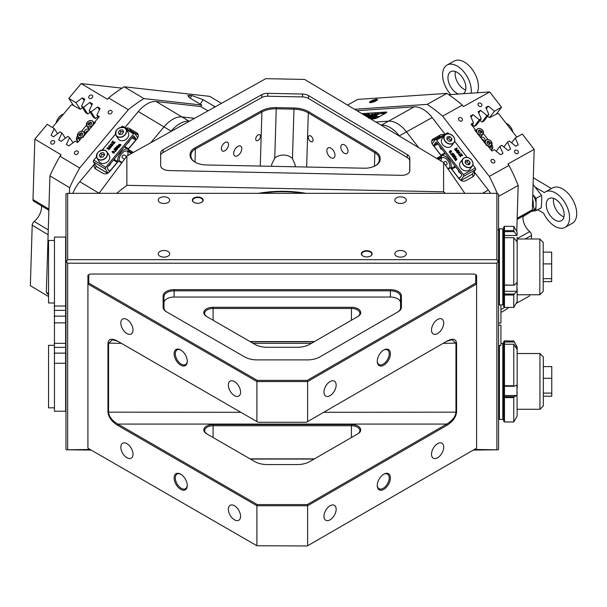<?xml version="1.0" encoding="UTF-8"?>
<svg xmlns="http://www.w3.org/2000/svg" width="607" height="607" viewBox="0 0 607 607"><rect width="100%" height="100%" fill="white"/><g stroke="black" fill="none" stroke-linecap="round" stroke-linejoin="round"><path stroke-width="0.91" d="M206.524 316.444L206.524 316.444A9.295 5.364 180 0 1 203.8 312.651A9.295 5.364 180 0 1 213.095 307.286L351.423 307.286A9.295 5.364 180 0 1 360.012 310.594A9.295 5.364 180 0 1 358.001 316.444L309.775 344.283A17.747 10.243 180 0 1 297.233 347.287L267.292 347.287A17.747 10.243 180 0 1 254.743 344.283L206.524 316.444M357.409 316.786A8.452 4.879 0 0 0 359.875 313.341A8.452 4.879 0 0 0 351.423 308.462L213.095 308.462A8.452 4.879 0 0 0 204.65 313.341A8.452 4.879 0 0 0 207.108 316.786M206.524 433.724L206.524 433.724A9.295 5.364 180 0 1 203.8 429.931A9.295 5.364 180 0 1 213.095 424.566L351.423 424.566A9.295 5.364 180 0 1 360.012 427.874A9.295 5.364 180 0 1 358.001 433.724L309.775 461.563A17.747 10.243 180 0 1 297.233 464.567L267.292 464.567A17.747 10.243 180 0 1 254.743 461.563L206.524 433.724M357.409 434.066A8.452 4.879 0 0 0 359.875 430.621A8.452 4.879 0 0 0 351.423 425.742L213.095 425.742A8.452 4.879 0 0 0 204.65 430.621A8.452 4.879 0 0 0 207.108 434.066M187.267 361.362A9.295 5.364 60 0 1 180.696 365.156A9.295 5.364 60 0 1 174.118 353.775A9.295 5.364 60 0 1 180.696 349.973A9.295 5.364 60 0 1 187.267 361.362M181 350.163A8.452 4.879 -120 0 0 177.062 349.905A8.452 4.879 -120 0 0 175.317 353.775A8.452 4.879 -120 0 0 179.004 362.273A8.452 4.879 -120 0 0 185.514 364.541A8.452 4.879 -120 0 0 187.26 361.006M390.4 353.775A9.295 5.364 -60 0 1 383.829 365.156A9.295 5.364 -60 0 1 377.258 361.362A9.295 5.364 -60 0 1 383.829 349.973A9.295 5.364 -60 0 1 390.4 353.775M377.266 361.006A8.452 4.879 120 0 0 379.011 364.541A8.452 4.879 120 0 0 385.521 362.273A8.452 4.879 120 0 0 389.208 353.775A8.452 4.879 120 0 0 387.456 349.905A8.452 4.879 120 0 0 383.525 350.163M390.4 477.952A9.295 5.364 -60 0 1 383.829 489.333A9.295 5.364 -60 0 1 377.258 485.539A9.295 5.364 -60 0 1 383.829 474.158A9.295 5.364 -60 0 1 390.4 477.952M377.266 485.183A8.452 4.879 120 0 0 379.011 488.718A8.452 4.879 120 0 0 385.521 486.457A8.452 4.879 120 0 0 389.208 477.952A8.452 4.879 120 0 0 387.456 474.082A8.452 4.879 120 0 0 383.525 474.34M187.267 485.539A9.295 5.364 60 0 1 180.696 489.333A9.295 5.364 60 0 1 174.118 477.952A9.295 5.364 60 0 1 180.696 474.158A9.295 5.364 60 0 1 187.267 485.539M181 474.34A8.452 4.879 -120 0 0 177.062 474.082A8.452 4.879 -120 0 0 175.317 477.952A8.452 4.879 -120 0 0 179.004 486.457A8.452 4.879 -120 0 0 185.514 488.718A8.452 4.879 -120 0 0 187.26 485.183M323.963 392.13A8.619 4.977 120 0 0 325.747 396.075A8.619 4.977 120 0 0 332.393 393.768A8.619 4.977 120 0 0 336.149 385.088A8.619 4.977 120 0 0 334.366 381.143A8.619 4.977 120 0 0 327.727 383.457A8.619 4.977 120 0 0 323.963 392.13M431.509 330.041A8.619 4.977 120 0 0 433.292 333.987A8.619 4.977 120 0 0 439.931 331.672A8.619 4.977 120 0 0 443.694 323A8.619 4.977 120 0 0 441.911 319.054A8.619 4.977 120 0 0 435.272 321.369A8.619 4.977 120 0 0 431.509 330.041M431.509 454.218A8.619 4.977 120 0 0 433.292 458.164A8.619 4.977 120 0 0 439.931 455.857A8.619 4.977 120 0 0 443.694 447.184A8.619 4.977 120 0 0 441.911 443.239A8.619 4.977 120 0 0 435.272 445.546A8.619 4.977 120 0 0 431.509 454.218M323.963 516.307A8.619 4.977 120 0 0 325.747 520.252A8.619 4.977 120 0 0 332.393 517.946A8.619 4.977 120 0 0 336.149 509.273A8.619 4.977 120 0 0 334.366 505.328A8.619 4.977 120 0 0 327.727 507.634A8.619 4.977 120 0 0 323.963 516.307M228.369 385.088A8.619 4.977 -120 0 0 232.132 393.768A8.619 4.977 -120 0 0 238.771 396.075A8.619 4.977 -120 0 0 240.562 392.13A8.619 4.977 -120 0 0 236.798 383.457A8.619 4.977 -120 0 0 230.152 381.143A8.619 4.977 -120 0 0 228.369 385.088M120.831 323A8.619 4.977 -120 0 0 124.587 331.672A8.619 4.977 -120 0 0 131.233 333.987A8.619 4.977 -120 0 0 133.016 330.041A8.619 4.977 -120 0 0 129.253 321.369A8.619 4.977 -120 0 0 122.614 319.054A8.619 4.977 -120 0 0 120.831 323M120.831 447.184A8.619 4.977 -120 0 0 124.587 455.857A8.619 4.977 -120 0 0 131.233 458.164A8.619 4.977 -120 0 0 133.016 454.218A8.619 4.977 -120 0 0 129.253 445.546A8.619 4.977 -120 0 0 122.614 443.239A8.619 4.977 -120 0 0 120.831 447.184M228.369 509.273A8.619 4.977 -120 0 0 232.132 517.946A8.619 4.977 -120 0 0 238.771 520.252A8.619 4.977 -120 0 0 240.562 516.307A8.619 4.977 -120 0 0 236.798 507.634A8.619 4.977 -120 0 0 230.152 505.328A8.619 4.977 -120 0 0 228.369 509.273M244.606 356.901L166.341 311.71A10.987 6.343 180 0 1 163.124 307.225L163.124 295.996A10.987 6.343 180 0 1 174.11 289.653L390.415 289.653A10.987 6.343 180 0 1 401.402 295.996L401.402 307.225A10.987 6.343 180 0 1 398.184 311.71L319.919 356.901A17.747 10.243 180 0 1 307.37 359.898L257.156 359.898A17.747 10.243 180 0 1 244.606 356.901M257.262 380.384L307.263 380.384L475.751 283.105L475.751 274.728L474.56 274.038L89.965 274.038L88.774 274.728L88.774 283.105L257.262 380.384L256.913 381.56L87.924 284L87.924 448.194L256.913 545.761L256.913 505.745L117.25 425.112C111.605 421.402 108.509 417.085 107.955 412.153L107.955 343.167C108.509 338.873 111.605 338.137 117.25 340.944L256.913 421.577L256.913 381.56L307.612 381.56L307.612 421.577L447.276 340.944C452.921 338.137 456.016 338.873 456.57 343.167L456.57 412.153C456.016 417.085 452.921 421.402 447.276 425.112L307.612 505.745L307.612 545.761L476.601 448.194L476.601 284L307.612 381.56L307.263 380.384M250.054 341.574L314.472 341.574M250.054 458.854L314.472 458.854M307.263 545.959L256.913 545.761L307.263 545.959M117.849 341.286L112.485 339.738L108.554 343.312L108.554 412.297C109.101 416.774 112.196 420.697 117.849 424.073L257.262 504.569L307.263 504.569L446.676 424.073C452.321 420.697 455.425 416.774 455.971 412.297L455.971 343.312L452.04 339.738L446.676 341.286M314.115 341.779L250.403 341.779M256.913 421.577L258.112 422.267L306.414 422.267L307.612 421.577M307.263 504.569L307.612 505.745L256.913 505.745L257.262 504.569M88.774 283.105L87.924 284L87.924 275.221L88.774 274.728M475.751 274.728L476.601 275.221L476.601 284L475.751 283.105M314.115 459.059L250.403 459.059M400.552 302.893A10.137 5.858 0 0 0 390.415 297.035L390.415 290.829L174.11 290.829A10.137 5.858 0 0 0 163.973 296.686L163.973 307.916A10.137 5.858 0 0 0 166.925 312.051M174.11 289.653L174.11 297.035L390.415 297.035M174.11 297.035A10.137 5.858 0 0 0 163.973 302.893M397.593 312.051A10.137 5.858 0 0 0 400.552 307.916L400.552 296.686A10.137 5.858 0 0 0 390.415 290.829L390.415 289.653M447.276 425.112L446.676 424.073L117.849 424.073L117.25 425.112M361.347 253.817A5.41 3.118 180 0 1 366.757 250.699A5.41 3.118 180 0 1 372.159 253.817A5.41 3.118 180 0 1 370.581 256.025A5.41 3.118 180 0 1 362.933 256.025A5.41 3.118 180 0 1 361.347 253.817M370.452 256.093A5.068 2.929 0 0 0 371.825 254.09A5.068 2.929 0 0 0 366.757 251.169A5.068 2.929 0 0 0 361.689 254.09A5.068 2.929 0 0 0 363.054 256.093M192.358 200.158A5.41 3.118 180 0 1 197.768 197.032A5.41 3.118 180 0 1 203.178 200.158A5.41 3.118 180 0 1 201.592 202.366A5.41 3.118 180 0 1 193.944 202.366A5.41 3.118 180 0 1 192.358 200.158M201.471 202.435A5.068 2.929 0 0 0 202.837 200.431A5.068 2.929 0 0 0 197.768 197.51A5.068 2.929 0 0 0 192.7 200.431A5.068 2.929 0 0 0 194.065 202.435M406.295 253.817A5.744 3.316 0 0 0 400.552 250.501A5.744 3.316 0 0 0 394.808 253.817A5.744 3.316 0 0 0 400.552 257.133A5.744 3.316 0 0 0 406.295 253.817M406.295 200.158A5.744 3.316 0 0 0 400.552 196.843A5.744 3.316 0 0 0 394.808 200.158A5.744 3.316 0 0 0 400.552 203.474A5.744 3.316 0 0 0 406.295 200.158M169.717 200.158A5.744 3.316 0 0 0 163.973 196.843A5.744 3.316 0 0 0 158.222 200.158A5.744 3.316 0 0 0 163.973 203.474A5.744 3.316 0 0 0 169.717 200.158M169.717 253.817A5.744 3.316 0 0 0 163.973 250.501A5.744 3.316 0 0 0 158.222 253.817A5.744 3.316 0 0 0 163.973 257.133A5.744 3.316 0 0 0 169.717 253.817M474.378 449.476L498.142 449.779L473.331 450.083M91.194 450.083L66.383 449.779L90.147 449.476M66.383 449.779L65.958 449.188L65.958 194.217L66.383 193.633L67.65 193.33L67.65 259.675L496.875 259.675L496.875 193.33L67.65 193.33M496.875 193.33L498.567 194.217L498.567 230.22L498.059 229.81L498.567 230.22M498.567 230.417L498.567 449.188L498.142 449.779M496.875 449.476L496.875 263.203L67.65 263.203L67.65 449.476M67.65 259.675L66.383 261.435L67.65 263.203M496.875 263.203L498.142 261.435L496.875 259.675M65.958 261.541L66.383 261.435M498.142 261.435L498.567 261.541M539.942 353.524L543.326 356.901L543.326 405.908L539.942 409.285L539.942 353.524L517.156 353.524M543.326 366.605L551.771 366.605L551.771 396.212L543.326 396.212M551.771 378.298L543.326 378.298M551.771 393.101L543.326 393.101M539.835 238.999L543.212 242.383L543.212 291.383L539.835 294.767L539.835 238.999L517.156 238.999M543.212 252.125L551.664 252.125L551.664 278.659L543.212 278.659M551.664 263.901L543.212 263.901M551.664 278.659L551.664 281.648L543.212 281.648M513.772 421.964L513.772 397.593L504.478 397.593L504.478 421.964L513.772 421.964L517.156 416.106L516.952 385.066L514.258 386.264L504.478 386.264L504.478 395.483L516.952 395.483L517.156 392.259M513.772 341.081L504.478 340.846L513.772 341.081L514.258 341.984L504.478 341.984L504.478 385.741L513.772 385.741L513.772 344.222L504.478 344.222L503.635 345.087L503.635 341.695L504.478 340.846M513.772 344.222L516.952 349.298L517.156 348.441L516.952 346.536L514.258 341.984M517.156 348.441L517.156 388.29M513.772 340.846L517.156 347.394M504.478 421.964L503.635 421.121L503.635 397.471L504.478 396.69L514.258 396.69L516.952 395.483M503.635 385.415L504.478 386.264L503.635 385.415L503.635 397.471L504.478 397.593L504.478 395.483L503.635 396.083L503.635 344.23L502.793 343.38L500.934 343.38M515.32 346.536L516.952 346.536M513.772 385.741L514.258 386.264M514.258 396.69L513.772 397.593M504.478 341.984L504.478 341.081L503.635 341.893L504.478 341.984M513.772 285.024L513.772 237.686L504.478 237.686L504.478 285.024L514.258 285.199L504.478 285.199L504.478 291.284L516.952 291.284L516.952 282.483L514.258 285.199M504.478 226.328L504.478 230.607L513.772 230.607L513.772 226.328L504.478 226.328L503.635 227.17L503.635 231.259L504.478 231.639L504.478 235.486L516.952 235.486L514.258 231.639L504.478 231.639L504.478 230.607L503.635 231.259L503.635 238.46L503.635 231.259M513.772 307.438L513.772 295.032L504.478 295.032L504.478 307.438L513.772 307.438L517.156 301.588L517.156 288.56M513.772 226.328L517.156 232.178L516.952 235.486M513.772 237.686L516.952 241.707L517.156 237.413M517.156 239.78L517.156 285.207M504.478 307.438L503.635 306.596L503.635 294.615L504.478 294.008L514.258 294.008L516.952 291.284M503.635 284.433L504.478 285.024L503.635 284.433L503.635 294.615L504.478 295.032L504.478 291.284L503.635 291.489L503.635 238.46L504.478 237.686L504.478 235.486L503.635 235.691M514.258 294.008L513.772 295.032M513.772 230.607L514.258 231.639M48.552 407.836L48.552 345.315L48.552 407.836L54.129 407.836M48.552 302.976L48.552 240.448L48.552 302.976L54.129 302.976M54.463 411.22L54.463 237.071L54.463 411.22L65.617 411.22L65.617 237.071L54.463 237.071M498.567 323.076L500.934 323.076L500.934 304.904M498.567 345.489L500.934 345.489L500.934 325.208L498.567 325.208M255.714 138.988A3.376 1.92 120.9 0 0 256.366 140.558A3.376 1.92 120.9 0 0 258.946 139.686A3.376 1.92 120.9 0 0 260.486 136.325A3.376 1.92 120.9 0 0 259.834 134.754A3.376 1.92 120.9 0 0 257.254 135.627A3.376 1.92 120.9 0 0 255.714 138.988M221.365 148.632A5.068 2.876 120.9 0 0 222.344 150.984A5.068 2.876 120.9 0 0 226.221 149.679A5.068 2.876 120.9 0 0 228.536 144.633A5.068 2.876 120.9 0 0 227.549 142.281A5.068 2.876 120.9 0 0 223.68 143.586A5.068 2.876 120.9 0 0 221.365 148.632M237.876 146.348A5.744 3.255 -59.1 0 1 240.675 146.112A5.744 3.255 -59.1 0 1 241.434 150.726A5.744 3.255 -59.1 0 1 237.587 155.733A5.744 3.255 -59.1 0 1 234.78 155.969A5.744 3.255 -59.1 0 1 234.021 151.363A5.744 3.255 -59.1 0 1 237.876 146.348M310.579 141.492A3.376 1.988 60.9 0 1 308.424 138.479A3.376 1.988 60.9 0 1 309.016 135.778A3.376 1.988 60.9 0 1 310.746 135.976A3.376 1.988 60.9 0 1 312.893 138.98A3.376 1.988 60.9 0 1 312.302 141.681A3.376 1.988 60.9 0 1 310.579 141.492M344.275 153.214A5.068 2.982 60.9 0 1 341.051 148.7A5.068 2.982 60.9 0 1 341.938 144.648A5.068 2.982 60.9 0 1 344.533 144.944A5.068 2.982 60.9 0 1 347.758 149.451A5.068 2.982 60.9 0 1 346.87 153.51A5.068 2.982 60.9 0 1 344.275 153.214M206.175 164.967A16.055 9.264 -178.2 0 1 194.824 162.016A16.055 9.264 -178.2 0 1 194.619 161.894A16.055 9.264 -178.2 0 1 190.12 155.369L190.12 154.406A16.055 9.264 -178.2 0 1 194.824 147.949L261.344 110.891A21.124 12.193 -178.2 0 1 276.276 107.621L294 107.985A21.124 12.193 -178.2 0 1 308.933 111.863L375.452 151.644A16.055 9.264 -178.2 0 1 380.157 158.298L380.157 159.262A16.055 9.264 -178.2 0 1 375.255 165.825A16.055 9.264 -178.2 0 1 364.101 168.2L206.175 164.967M163.124 169.027A8.452 4.879 1.8 0 0 169.095 170.575L401.356 175.332A8.452 4.879 1.8 0 0 409.808 170.711A8.452 4.879 1.8 0 0 409.808 170.628L409.808 158.154A8.452 4.879 1.8 0 0 407.335 154.648L308.576 95.595A8.452 4.879 1.8 0 0 302.605 94.047L267.846 93.334A8.452 4.879 1.8 0 0 261.875 94.639L163.124 149.648A8.452 4.879 1.8 0 0 160.65 152.964A8.452 4.879 1.8 0 0 160.65 153.047L160.65 165.521A8.452 4.879 1.8 0 0 163.124 169.027M331.05 148.26A5.744 3.376 -119.1 0 0 328.106 147.926A5.744 3.376 -119.1 0 0 327.105 152.524A5.744 3.376 -119.1 0 0 330.762 157.638A5.744 3.376 -119.1 0 0 333.698 157.972A5.744 3.376 -119.1 0 0 334.707 153.374A5.744 3.376 -119.1 0 0 331.05 148.26M294.987 166.781L295.237 164.831M295.23 165.074L292.46 158.495A11.829 9.659 180 0 0 274.743 158.131L271.579 164.596L271.716 166.31M99.04 193.33L126.863 156.052L126.863 185.317L443.596 191.804L443.596 162.539L304.653 79.449L265.798 78.66L126.863 156.052M374.944 165.984A15.205 8.779 1.8 0 0 379.284 160.089A15.205 8.779 1.8 0 0 379.292 159.929L379.292 158.966A15.205 8.779 1.8 0 0 374.838 152.668L308.31 112.887A20.281 11.708 1.8 0 0 293.978 109.161L276.253 108.805A20.281 11.708 1.8 0 0 261.921 111.938L195.401 148.996A15.205 8.779 1.8 0 0 190.947 154.952A15.205 8.779 1.8 0 0 190.947 155.111L190.947 156.075A15.205 8.779 1.8 0 0 194.923 162.077M443.596 162.539L464.818 193.33M258.461 193.33A114.913 93.827 0 0 1 306.065 193.33M126.863 185.317L116.552 193.33M445.363 193.33L443.596 191.804M409.717 171.333L409.717 161.045A8.452 4.879 1.8 0 0 407.244 157.547L308.493 98.493A8.452 4.879 1.8 0 0 302.514 96.938L267.763 96.232A8.452 4.879 1.8 0 0 261.792 97.537L163.033 152.547A8.452 4.879 1.8 0 0 160.65 155.24M303.432 193.33A113.221 92.446 180 0 0 261.086 193.33M481.533 138.798A2.534 1.988 -142.9 0 1 483.878 141.461A4.644 3.642 -142.9 0 0 482.201 139.656M483.642 141.514A2.534 1.988 37.1 0 0 484.249 141.31A2.534 1.988 37.1 0 0 484.75 140.877A2.534 1.988 37.1 0 0 484.249 138.039A2.534 1.988 37.1 0 0 481.214 137.387A2.534 1.988 37.1 0 0 480.744 137.774M489.621 148.131L490.995 145.984M483.309 133.472L488.043 139.58M491.442 145.733A1.351 1.062 37.1 0 0 491.86 144.739M489.993 142.046L488.301 141.127L486.928 141.894L487.246 143.578L488.946 144.496L490.319 143.73L489.993 142.046L489.295 142.971L487.603 142.046L487.019 142.372M489.379 147.82A3.801 2.982 37.1 0 0 490.069 147.205L491.587 145.194A3.801 2.982 -142.9 0 1 487.899 145.908M489.53 144.17L489.295 142.971M487.603 142.046L488.301 141.127M481.381 130.93L479.689 130.004L478.316 130.771L478.635 132.455L480.334 133.381L481.708 132.614L481.381 130.93L480.683 131.848L478.991 130.93L478.407 131.256M480.122 136.97A3.801 2.982 37.1 0 0 481.457 136.082L482.975 134.071A3.801 2.982 -142.9 0 1 477.261 133.274A3.801 2.982 -142.9 0 1 476.912 129.481A3.801 2.982 -142.9 0 1 482.611 130.247M480.919 133.054L480.683 131.848M478.991 130.93L479.689 130.004M563.949 216.889A12.671 7.451 60.9 0 1 557.681 212.01A12.671 7.451 60.9 0 1 553.652 198.413M559.912 203.292A12.671 7.451 60.9 0 1 561.384 220.72A12.671 7.451 60.9 0 1 550.519 216.001A12.671 7.451 60.9 0 1 549.047 198.572A12.671 7.451 60.9 0 1 559.912 203.292M535.624 187.396L544.342 192.609A20.281 11.912 60.9 0 1 545.344 191.933A20.281 11.912 60.9 0 1 562.735 199.483A20.281 11.912 60.9 0 1 565.087 227.359A20.281 11.912 60.9 0 1 547.696 219.81A20.281 11.912 60.9 0 1 543.705 213.3L537.734 209.726M545.344 191.933L552.514 187.942A20.281 11.912 60.9 0 1 569.897 195.492A20.281 11.912 60.9 0 1 572.249 223.368L565.087 227.359M465.66 89.995A12.671 7.451 60.9 0 1 459.4 85.109A12.671 7.451 60.9 0 1 455.364 71.512M458.657 94.039A12.671 7.451 60.9 0 1 452.23 89.1A12.671 7.451 60.9 0 1 450.758 71.672A12.671 7.451 60.9 0 1 461.631 76.391A12.671 7.451 60.9 0 1 463.247 93.728M450.804 94.571A20.281 11.912 60.9 0 1 449.408 92.909A20.281 11.912 60.9 0 1 447.063 65.032L454.226 61.041A20.281 11.912 60.9 0 1 471.616 68.591A20.281 11.912 60.9 0 1 477.261 92.757L477.208 92.795M447.063 65.032A20.281 11.912 60.9 0 1 464.446 72.582A20.281 11.912 60.9 0 1 471.108 93.205M533.303 177.73L551.406 188.557M459.226 117.712A2.109 1.654 37.1 0 0 458.809 118.077A2.109 1.654 37.1 0 0 459.226 120.444A2.109 1.654 37.1 0 0 461.752 120.983A2.109 1.654 37.1 0 0 462.17 120.626A2.109 1.654 37.1 0 0 461.752 118.259A2.109 1.654 37.1 0 0 459.226 117.712M491.647 159.58A2.109 1.654 37.1 0 0 491.23 159.945A2.109 1.654 37.1 0 0 491.655 162.304A2.109 1.654 37.1 0 0 494.181 162.851A2.109 1.654 37.1 0 0 494.599 162.494A2.109 1.654 37.1 0 0 494.181 160.127A2.109 1.654 37.1 0 0 491.647 159.58M478.695 103.122A2.109 1.654 37.1 0 0 478.278 103.478A2.109 1.654 37.1 0 0 478.703 105.846A2.109 1.654 37.1 0 0 481.23 106.392A2.109 1.654 37.1 0 0 481.647 106.028A2.109 1.654 37.1 0 0 481.23 103.668A2.109 1.654 37.1 0 0 478.695 103.122M515.176 150.217A2.109 1.654 37.1 0 0 514.759 150.582A2.109 1.654 37.1 0 0 515.184 152.949A2.109 1.654 37.1 0 0 517.71 153.488A2.109 1.654 37.1 0 0 518.128 153.131A2.109 1.654 37.1 0 0 517.71 150.764A2.109 1.654 37.1 0 0 515.176 150.217M370.824 101.149A4.264 0.926 -19.9 0 0 369.648 102.575A4.264 0.926 -19.9 0 0 376.158 100.792A4.264 0.926 -19.9 0 0 377.478 99.745A4.264 0.926 -19.9 0 0 375.407 99.449A4.264 0.926 -19.9 0 0 370.824 101.149M376.939 100.299A3.551 0.766 -19.9 0 0 371.514 101.779A3.551 0.766 -19.9 0 0 370.414 102.651M517.156 238.612L529.729 231.608A12.671 7.451 60.9 0 1 522.961 217.268A12.671 7.451 60.9 0 1 523.067 216.077M448.808 94.7L489.712 91.953L501.557 107.242L494.477 111.187L488.263 106.126L485.797 107.5L488.87 114.495L486.973 115.558L480.615 110.383L478.157 111.756L481.222 118.76L479.325 119.814L472.967 114.647L470.508 116.013L473.513 122.864L471.093 124.215L475.402 129.769L474.803 130.103L486.966 145.801L487.558 145.475L491.867 151.029L494.288 149.686L500.502 154.739L502.96 153.374L499.895 146.37L501.792 145.316L508.15 150.483L510.608 149.11L507.543 142.114L509.44 141.059L515.791 146.226L518.257 144.853L515.252 138.009L522.331 134.064L534.175 149.36L532.316 209.81A3.376 1.988 60.9 0 1 531.573 211.335L517.141 219.377M489.712 91.953L463.429 106.589L462.329 105.163L442.617 116.142L489.288 176.402A130.968 76.952 60.9 0 1 497.232 193.413M534.175 149.36L507.892 163.996L508.992 165.423L489.288 176.402M529.706 294.767L529.668 295.89L516.071 303.47M508.932 307.438L508.393 307.741M500.934 312.461L504.538 310.45A130.968 76.952 60.9 0 0 508.772 307.438M444.165 134.701A5.068 3.968 37.1 0 0 440.447 134.875L433.284 138.866A5.068 3.968 37.1 0 0 432.283 139.731A5.068 3.968 37.1 0 0 432.738 144.785L441.251 155.779L441.441 156.849L437.632 158.973M356.901 110.694L414.247 106.84A25.35 14.894 60.9 0 1 432.161 117.553L445.06 134.208M432.161 117.553L406.478 131.856L418.724 147.668L406.478 131.856A25.35 14.894 -119.1 0 0 388.563 121.142L375.809 121.999L388.563 121.142A25.35 14.894 60.9 0 1 406.478 131.856L399.315 135.854A25.35 14.894 -119.1 0 0 381.393 125.133L381.082 125.156M436.608 158.359L441.251 155.779M529.729 231.608A3.376 1.988 60.9 0 1 531.527 235.433L531.421 238.999M501.557 107.242L496.185 114.336M442.617 116.142A130.968 76.952 60.9 0 0 427.153 104.381L446.866 93.402L357.751 99.396L347.53 105.094M508.992 165.423A130.968 76.952 60.9 0 1 518.181 185.476L498.567 196.402M446.866 93.402A130.968 76.952 60.9 0 1 462.329 105.163M500.934 309.524L504.675 307.438M427.153 104.381L354.511 109.268M474.082 171.675L488.324 190.067A25.35 14.894 60.9 0 1 490.615 193.33M518.181 185.476L516.769 231.51M370.839 119.033L373.806 118.828A3.043 0.66 -19.9 0 0 377.858 117.508L385.741 113.114A3.043 0.66 -19.9 0 0 386.705 112.204A3.043 0.66 -19.9 0 0 385.991 112.045L363.191 113.577A3.043 0.66 -19.9 0 0 362.053 113.775M447.807 168.655L449.749 167.578L450.569 167.813L459.082 178.799A5.068 3.968 37.1 0 0 465.706 180.734L472.876 176.736A5.068 3.968 37.1 0 0 473.877 175.871A5.068 3.968 37.1 0 0 474.014 171.758M450.569 167.813L448.156 169.156M474.978 130.33L475.402 129.769M511.61 142.82L515.252 138.009M503.848 146.985L507.543 142.114M496.207 151.249L499.895 146.37M471.798 125.125L473.513 122.864M471.032 117.204L472.967 114.647M476.222 125.361L481.222 118.76M474.386 126.332L479.325 119.814M478.673 112.948L480.615 110.383M483.87 121.104L488.87 114.495M482.034 122.075L486.973 115.558M486.321 108.691L488.263 106.126M489.599 117.629L494.477 111.187M441.668 157.691L440.174 158.526A6.927 4.074 60.9 0 1 440.204 158.48L438.444 159.459M440.204 158.48L441.441 156.849M440.963 136.492A5.068 3.968 37.1 0 0 438.861 136.962L431.714 140.945L433.284 138.866M472.861 176.751A5.068 3.968 37.1 0 0 472.428 173.852M516.8 137.144L498.757 113.835L497.649 113.517L489.515 117.675L487.633 116.134M476.692 124.746L474.424 126.362L472.223 124.564M476.503 130.027A4.56 3.574 37.1 0 0 476.055 130.232L475.251 130.68M491.048 149.975L491.253 149.853A4.56 3.574 37.1 0 0 492.156 149.079A4.56 3.574 37.1 0 0 491.875 144.701M484.333 120.482L482.072 122.106L479.978 120.398M491.594 149.633A4.56 3.574 37.1 0 0 491.124 146.264M399.611 136.241L399.315 135.854M445.432 165.203L446.699 164.497A1.692 0.994 -119.1 0 0 446.995 164.14A1.692 0.994 -119.1 0 0 446.54 162.221A1.692 0.994 -119.1 0 0 445.06 161.545L443.436 162.448M441.13 161.067A6.76 3.968 60.9 0 1 441.41 158.541A6.76 3.968 60.9 0 1 441.949 157.638M439.832 146.439A3.634 2.845 37.1 0 0 440.629 148.465A3.634 2.845 37.1 0 0 442.503 149.883M458.156 170.097A3.551 2.777 37.1 0 0 458.93 171.978A3.551 2.777 37.1 0 0 460.66 173.329M447.207 133.062A1.351 0.797 60.9 0 1 447.367 132.925A1.351 0.797 60.9 0 1 448.527 133.434L448.884 133.889M454.62 141.302L467.124 157.441M472.861 164.854L475.281 167.972A1.351 0.797 60.9 0 1 475.584 169.694L472.163 174.217A1.351 0.797 60.9 0 1 472.003 174.346A1.351 0.797 60.9 0 1 471.814 174.406M444.278 135.801L436.585 140.088L463.331 174.626L475.281 167.972M456.434 159.444L456.1 158.738L455.204 159.55L454.651 158.829L455.736 158.541L455.705 157.957L454.506 158.647L453.953 157.926L455.204 157.236L456.851 159.049L455.713 160.703L455.159 159.982L456.585 159.338M456.449 159.52L455.895 158.996L455.015 159.8L454.651 158.829M455.743 158.602L455.212 158.086L454.484 158.488M454.476 158.48L454.317 158.897L453.953 157.926M453.907 155.111L454.044 154.269L454.491 154.838L454.044 157.122L455.364 156.371M455.242 156.538L455.349 155.946L455.758 156.978L453.444 157.828L453.861 155.362L452.427 156.227M455.948 156.727L453.634 157.57L454.051 155.111L452.511 156.56L451.912 155.787L453.899 154.702M452.89 154.208L452.519 153.025L453.566 153.89L452.298 155.035L450.781 154.095L450.925 154.565L450.971 153.844L452.245 154.535M453.566 153.89L453.209 154.39L452.701 154.079L452.298 155.035L452.511 154.337M452.124 154.694L452.169 153.73L452.936 153.647M450.219 153.654L450.72 153.495L450.219 153.654M451.623 151.522L450.826 152.471L451.433 151.773L450.826 152.471L449.21 152.349L449.901 150.832L451.183 150.703L451.623 151.522L451.016 152.213L449.4 152.099L449.901 150.832M457.678 150.642L455.508 150.665L456.532 148.798L454.969 149.732M456.555 148.419L456.684 147.903L457.177 148.54L456.236 150.255L458.467 150.21L458.945 150.824L458.338 150.718L456.904 151.962L456.183 151.029L458.141 150.384L455.72 150.445L456.722 148.548L455.053 150.073L454.635 149.041L456.707 148.313M456.547 148.525L456.623 147.933M458.945 150.824L456.631 151.879M456.957 151.932L456.183 151.029M458.497 153.617L457.928 152.532L457.261 152.585M457.412 152.387L456.98 151.962L459.977 152.107L458.786 154.398L458.103 153.518L458.816 153.169L458.118 152.281L457.276 152.949L456.714 152.22M458.846 154.368L458.103 153.518M462.678 155.642L460.986 155.187L460.667 156.826L459.931 155.878L460.607 155.126L459.453 155.263L458.839 154.466L460.652 154.967L460.903 153.351L461.699 154.375L461.039 155.035L462.056 154.838L462.678 155.642L460.903 155.46M460.728 156.796L459.931 155.878M460.402 155.779L459.264 155.202M459.416 155.005L459.264 155.513L458.839 154.466M460.554 154.952L460.842 153.381M461.699 154.375L461.153 154.497M461.912 155.369L461.995 154.868M441.039 157.38A1.351 0.797 -119.1 0 0 441.919 157.653A6.927 4.074 60.9 0 1 447.571 160.24A6.927 4.074 60.9 0 1 449.878 167.615M436.585 140.088A1.351 0.797 -119.1 0 0 435.416 139.58A1.351 0.797 -119.1 0 0 435.265 139.716L432.138 143.844M475.584 169.694L463.634 176.349L460.675 180.256M445.257 153.442L441.57 155.491A0.842 0.493 60.9 0 1 440.932 155.142L433.982 146.173A0.842 0.493 60.9 0 1 433.793 145.096L437.29 143.153M441.57 155.491A9.128 5.364 60.9 0 1 448.497 159.284A9.128 5.364 60.9 0 1 451.487 168.291L455.167 166.242M436.167 142.129L435.947 142.25A0.842 0.493 60.9 0 1 436.774 142.486L461.495 174.414A0.842 0.493 60.9 0 1 461.684 175.484L459.529 178.329A0.842 0.493 60.9 0 1 458.71 178.094L451.76 169.125A0.842 0.493 60.9 0 1 451.487 168.291M435.947 142.25L433.793 145.096M463.634 176.349A1.351 0.797 -119.1 0 0 463.331 174.626M455.242 149.823L454.635 149.041M458.239 152.274L458.869 153.085L459.393 152.251L458.239 152.274M458.846 153.063L459.203 152.501L458.429 152.516M451.183 150.847L449.499 151.659L450.053 152.198L450.842 151.864L451.502 151.181L451.183 150.847L449.499 151.659M451.373 151.462L450.993 151.097M449.916 151.416L449.309 151.909M453.08 153.958L453.126 153.396L452.344 153.351M452.124 154.626L452.018 154.034M452.701 154.079L451.889 154.853L450.971 153.844M452.701 156.31L452.101 155.536M455.903 160.445L455.349 159.732M456.889 159.535L456.047 160.058M456.161 158.154L456.168 158.685M451.039 146.355A5.918 4.636 37.1 0 0 451.525 145.832L453.998 142.562A5.918 4.636 -142.9 0 1 453.512 143.085A5.918 4.636 -142.9 0 1 446.13 142.402A5.918 4.636 -142.9 0 1 444.567 135.422A5.918 4.636 -142.9 0 1 445.052 134.898A5.918 4.636 -142.9 0 1 452.435 135.581A5.918 4.636 -142.9 0 1 453.998 142.562C456.752 139.36 451.745 131.089 445.06 134.891L442.093 138.684A5.918 4.636 37.1 0 0 443.656 145.665A5.918 4.636 37.1 0 0 451.039 146.355M451.426 140.923L451.874 138.593L449.795 136.583L447.268 136.894L446.82 139.223L448.899 141.234L451.426 140.923M450.455 141.044L450.606 140.27L448.527 138.259L446.972 138.449M448.527 138.259L449.795 136.583M450.606 140.27L451.874 138.593M469.052 170.089A5.918 4.636 37.1 0 0 469.765 169.376L472.238 166.113A5.918 4.636 -142.9 0 1 471.525 166.826A5.918 4.636 -142.9 0 1 464.234 165.825A5.918 4.636 -142.9 0 1 462.807 158.973A5.918 4.636 -142.9 0 1 463.52 158.26A5.918 4.636 -142.9 0 1 470.812 159.254A5.918 4.636 -142.9 0 1 472.238 166.113C474.978 162.896 470.068 154.922 463.536 158.245L460.334 162.236A5.918 4.636 37.1 0 0 461.76 169.095A5.918 4.636 37.1 0 0 469.052 170.089M469.552 164.565L470.167 162.304L468.202 160.195L465.622 160.354L465.008 162.615L466.973 164.717L469.552 164.565M468.725 164.611L468.9 163.981L466.927 161.872L465.182 161.978M466.927 161.872L468.202 160.195M468.9 163.981L470.167 162.304M507.406 123.927A8.111 4.765 60.9 0 1 507.52 123.995A8.111 4.765 60.9 0 1 512.756 131.916M512.695 131.833A8.452 4.962 -119.1 0 0 507.293 123.858A8.452 4.962 -119.1 0 0 506.026 123.229M384.641 112.765L381.78 113.797L384.618 112.864M382.152 113.357L384.8 112.712L382.152 113.357M376.522 116.157L377.159 114.693L381.234 113.319L374.648 115.155L372.197 116.468L375.725 115.155L375.285 116.294L376.522 116.157M366.355 116.347A3.801 0.819 -19.9 0 0 368.252 115.489A3.801 0.819 -19.9 0 0 369.451 114.359A3.801 0.819 -19.9 0 0 368.844 114.146L367.66 114.784A2.2 0.478 160.1 0 1 367.941 114.905A2.2 0.478 160.1 0 1 367.25 115.558A2.2 0.478 160.1 0 1 365.968 116.119M369.458 114.442A3.801 0.819 -19.9 0 0 368.897 114.298L367.842 114.814M367.933 114.989A2.2 0.478 160.1 0 1 367.994 115.057A2.2 0.478 160.1 0 1 367.303 115.709A2.2 0.478 160.1 0 1 366.15 116.225M368.601 118.16L369.147 118.024M369.951 118.706L371.59 117.508L373.115 117.401L370.369 118.752M372.129 118.19L374.238 117.31L373.935 117.925L371.765 118.684L372.076 118.054L371.916 118.782M374.261 117.379L373.935 117.925M368.115 117.401L379.307 116.65L377.524 117.682M370.748 118.98L374.14 118.752A2.534 0.546 -19.9 0 0 377.516 117.644M376.021 117.53L372.812 118.593L375.93 117.272M379.921 116.354L367.675 117.136M379.906 116.316L385.877 112.985A2.534 0.546 -19.9 0 0 386.674 112.234A2.534 0.546 -19.9 0 0 386.082 112.098L362.857 113.661A2.534 0.546 -19.9 0 0 362.068 113.782M364.063 114.981L365.634 114.366L363.274 114.511M369.473 116.127L372.706 113.888L368.851 115.596A3.21 0.698 -19.9 0 0 367.834 116.552A3.21 0.698 -19.9 0 0 368.35 116.734L369.488 116.165M372.015 115.383L368.957 116.688A3.21 0.698 -19.9 0 0 372.964 115.315L375.809 113.737L374.86 113.797L369.246 116.65M364.959 115.512A2.2 0.478 160.1 0 1 367.136 114.814L368.237 114.184A3.801 0.819 -19.9 0 0 364.572 115.284M377.554 113.547L375.763 114.541L378.237 113.57L376.021 114.526M383.305 113.41L382.152 113.623L383.465 112.894L384.064 113.008L383.343 113.532M378.055 113.668L377.615 113.699M368.009 114.382A3.801 0.819 -19.9 0 0 364.746 115.383M375.627 113.835L372.068 115.535M372.463 114.048L368.904 115.747A3.21 0.698 -19.9 0 0 367.88 116.62M375.384 116.324L375.725 115.155M380.946 113.479L374.701 115.307L372.432 116.521M365.384 114.526L363.517 114.647M383.176 113.555L383.874 112.887L383.199 113.221M383.26 113.38L383.912 112.993M379.686 116.491L367.91 117.28M375.596 117.303L374.572 117.872L375.596 117.303M375.718 117.675L375.824 117.272M374.299 117.47L373.988 118.084M371.818 118.835L372.137 118.213M373.616 118.13L374.117 117.371L371.704 118.517L374.117 117.371M532.589 200.803L534.19 209.605L532.096 210.766M534.19 209.605L522.999 216.653M526.019 214.43L523.022 216.433M532.635 199.475A9.484 5.577 60.9 0 1 533.257 203.133A9.484 5.577 60.9 0 1 533.257 203.231A9.484 5.577 60.9 0 1 533.234 203.755M533.166 203.459A8.452 4.962 -119.1 0 0 533.25 202.708M531.762 211.259L535.943 210.72L536.11 198.352L532.779 194.665M536.11 198.352L541.52 195.34L541.755 198.314L541.345 207.715L535.943 210.72M533.09 184.558L541.52 195.34M535.784 201.645A13.521 7.944 -119.1 0 0 533.523 195.598M533.303 211.107A13.521 7.944 -119.1 0 0 535.7 207.746M85.549 133.07A4.644 3.688 147 0 1 88.129 131.059M89.047 129.959A2.534 2.011 -33 0 0 88.979 129.86A2.534 2.011 -33 0 0 88.44 129.337A2.534 2.011 -33 0 0 85.39 129.837A2.534 2.011 -33 0 0 84.73 132.622A2.534 2.011 -33 0 0 85.276 133.138A2.534 2.011 -33 0 0 86.171 133.411M78.478 137.614L79.722 140.073M81.459 131.264L86.513 125.209L81.437 131.271M77.559 136.044A1.351 1.07 -33 0 0 77.893 137.265M85.534 133.267A2.534 2.011 147 0 1 88.432 130.695M82.34 135.285L82.704 133.616L81.33 132.789L79.593 133.646L79.229 135.315L80.602 136.135L82.34 135.285M81.862 137.501A3.801 3.02 147 0 1 77.84 136.621L79.183 138.692A3.801 3.02 -33 0 0 80.154 139.557M82.598 134.124L81.953 133.737L80.207 134.587L79.957 135.748M80.207 134.587L79.593 133.646M81.953 133.737L81.33 132.789M91.316 124.526L91.68 122.857L90.306 122.03L88.569 122.88L88.205 124.556L89.578 125.376L91.316 124.526M87.34 122.151A3.801 3.02 147 0 1 93.182 121.719A3.801 3.02 147 0 1 92.689 125.399A3.801 3.02 147 0 1 86.809 125.861L88.159 127.933A3.801 3.02 -33 0 0 89.813 129.041M91.566 123.365L90.921 122.978L89.183 123.828L88.933 124.989M89.183 123.828L88.569 122.88M90.921 122.978L90.306 122.03M75.04 154.269A2.109 1.677 -33 0 0 77.582 153.852A2.109 1.677 -33 0 0 78.128 151.53A2.109 1.677 -33 0 0 77.681 151.105A2.109 1.677 -33 0 0 75.139 151.515A2.109 1.677 -33 0 0 74.593 153.837A2.109 1.677 -33 0 0 75.04 154.269M108.82 113.759A2.109 1.677 -33 0 0 111.369 113.342A2.109 1.677 -33 0 0 111.916 111.02A2.109 1.677 -33 0 0 111.46 110.595A2.109 1.677 -33 0 0 108.919 111.005A2.109 1.677 -33 0 0 108.372 113.327A2.109 1.677 -33 0 0 108.82 113.759M51.428 143.942A2.109 1.677 -33 0 0 53.97 143.525A2.109 1.677 -33 0 0 54.516 141.211A2.109 1.677 -33 0 0 54.069 140.778A2.109 1.677 -33 0 0 51.527 141.188A2.109 1.677 -33 0 0 50.98 143.51A2.109 1.677 -33 0 0 51.428 143.942M89.434 98.364A2.109 1.677 -33 0 0 91.976 97.955A2.109 1.677 -33 0 0 92.522 95.633A2.109 1.677 -33 0 0 92.074 95.2A2.109 1.677 -33 0 0 89.525 95.618A2.109 1.677 -33 0 0 88.979 97.939A2.109 1.677 -33 0 0 89.434 98.364M127.622 151.257L129.109 152.152A6.927 3.93 -59.1 0 0 129.079 152.107L131.431 153.51M41.496 205.849A12.671 7.185 -59.1 0 1 41.557 207.404A12.671 7.185 -59.1 0 1 34.174 221.456L48.257 229.878M48.211 296.345L30.35 285.662L32.209 225.205A3.376 1.92 -59.1 0 1 34.174 221.456M48.864 210.257L33.651 201.16A3.376 1.92 -59.1 0 1 32.998 199.589L34.849 139.132L47.194 124.336L54.266 128.563L51.071 135.285L53.53 136.757L60.085 131.856L61.982 132.986L58.72 139.86L61.178 141.332L67.734 136.423L69.63 137.561L66.36 144.428L68.826 145.9L75.238 141.105L77.65 142.546L82.142 137.167L82.734 137.523L95.405 122.333L94.806 121.977L99.298 116.597L96.877 115.148L100.072 108.433L97.613 106.961L91.058 111.863L89.161 110.724L92.431 103.858L89.965 102.386L83.417 107.287L81.52 106.157L84.783 99.282L82.324 97.818L75.913 102.613L68.834 98.38L73.546 105.618M34.849 139.132L61.132 154.846L59.987 156.227L79.692 168.01L128.312 109.708A130.968 74.274 -59.1 0 1 143.927 98.577L124.215 86.793L209.749 96.361L221.449 103.357M68.834 98.38L81.171 83.584L107.454 99.298L108.6 97.924L128.312 109.708M94.73 163.928A5.068 4.021 -33 0 0 94.662 167.98A5.068 4.021 -33 0 0 95.739 169.012L102.909 173.299A5.068 4.021 -33 0 0 109.662 171.644L118.524 161.014L119.336 160.809L122.083 162.456M72.832 193.33A25.35 14.378 -59.1 0 1 79.79 181.698L94.677 163.844M121.734 162.926L118.524 161.014M81.171 83.584L122.045 88.159M48.211 294.585A130.968 74.274 -59.1 0 1 46.344 292.316L48.211 293.439M108.6 97.924A130.968 74.274 -59.1 0 1 124.215 86.793M46.344 292.316L49.918 175.886L69.63 187.669A130.968 74.274 -59.1 0 1 79.692 168.01M49.918 175.886A130.968 74.274 -59.1 0 1 59.987 156.227M124.943 127.553L138.305 111.536A25.35 14.378 -59.1 0 1 156.219 101.551L200.742 106.536L201.699 105.041L143.927 98.577M69.63 187.669L69.456 193.33M215.629 106.604L214.491 106.475L213.717 107.667M132.311 153.017L127.994 150.43L128.236 149.368L137.106 138.73A5.068 4.021 -33 0 0 137.774 133.821A5.068 4.021 -33 0 0 136.689 132.789L129.526 128.502A5.068 4.021 -33 0 0 125.922 128.138M128.236 149.368L133.365 152.433M150.779 142.728L163.989 126.893L150.779 142.728M156.219 101.551L181.903 116.908L194.581 118.327L181.903 116.908A25.35 14.378 120.9 0 0 163.989 126.893A25.35 14.378 -59.1 0 1 181.903 116.908L189.073 121.195A25.35 14.378 120.9 0 0 171.151 131.18L170.84 131.552M207.981 110.861L200.742 106.536M214.491 106.475L203.14 99.685L200.242 104.169M190.15 98.137L191.842 95.519L187.738 95.572L190.355 98.258L201.699 105.041M191.842 95.519L203.14 99.685M94.806 121.977L95.2 122.584M57.612 133.707L54.266 128.563M65.366 138.191L61.982 132.986M73.015 142.766L69.63 137.561M80.215 109.23L75.913 102.613M84.145 100.618L82.324 97.818M87.787 114.01L83.417 107.287M85.921 112.932L81.52 106.157M91.794 105.193L89.965 102.386M97.902 116.726L95.405 118.6L91.058 111.863M93.569 117.5L89.161 110.724M99.434 109.768L97.613 106.961M98.463 117.591L96.877 115.148M127.994 150.43L129.079 152.107M96.134 166.083A5.068 4.021 -33 0 0 95.58 168.913M138.252 135.042A5.068 4.021 -33 0 0 138.093 134.944L130.922 130.657A5.068 4.021 -33 0 0 129.23 130.118M82.491 107.659L80.321 109.29L72.18 104.806L71.049 105.079L52.399 127.447M77.529 135.953L77.453 136.044A4.56 3.619 -33 0 0 76.854 140.46A4.56 3.619 -33 0 0 77.833 141.385L78.356 141.704M94.791 123.069L93.668 122.402A4.56 3.619 -33 0 0 93.607 122.364M95.405 118.6L93.159 116.87M90.147 112.234L87.757 114.025L85.511 112.295M78.045 137.66A4.56 3.619 -33 0 0 77.362 141.044M124.154 155.005A1.692 0.956 120.9 0 0 124.101 154.967A1.692 0.956 120.9 0 0 122.439 155.87A1.692 0.956 120.9 0 0 122.303 157.82A1.692 0.956 120.9 0 0 122.364 157.866A1.692 0.956 120.9 0 0 122.424 157.896M127.326 151.173A6.76 3.832 -59.1 0 1 127.728 155.567M108.456 166.03A3.634 2.883 -33 0 0 109.958 164.869A3.634 2.883 -33 0 0 110.747 163.283M127.569 143.115A3.551 2.815 -33 0 0 128.896 142.046A3.551 2.815 -33 0 0 129.64 140.627M93.781 160.165L105.732 167.304A1.351 0.766 120.9 0 0 105.337 169.012L93.387 161.864A1.351 0.766 -59.1 0 1 93.781 160.165L96.498 156.91M102.249 150.012L115.497 134.124M121.256 127.22L121.658 126.742A1.351 0.766 -59.1 0 1 122.796 126.271A1.351 0.766 -59.1 0 1 122.948 126.415M105.732 167.304L133.601 133.881L126.256 129.496M120.436 145.065L119.124 144.557L119.025 145.05L120.247 145.46L119.67 146.15L118.395 145.437L118.282 145.908L119.518 146.333L118.942 147.023L117.69 146.279L119.063 144.329L120.914 144.549L120.565 145.536L120.429 145.02M120.414 145.134L119.549 144.678L119.177 145.293M120.247 145.46L119.837 146.408L119.7 145.885M119.685 146.006L118.813 145.559L118.448 146.166M119.518 146.333L119.109 147.281L118.964 146.871M118.957 146.879L117.69 146.279M117.257 149.254L114.86 148.245L115.322 147.691L118.008 147.235L116.552 146.431L116.438 146.909L116.84 145.862L116.931 146.469M117.804 147.273L116.719 146.689M116.901 145.9L118.835 147.668L116.165 148.161M118.669 147.41L115.793 147.941L117.637 148.594L117.174 149.603L117.09 148.996L115.664 148.245M114.42 149.542L114.078 149.891L114.139 149.056L114.966 148.798L116.506 150.005L115.747 151.09L115.998 149.641L115.155 150.187L114.89 149.117L114.245 149.284L114.313 150.111M115.133 149.056L115.338 149.633L115.133 149.056M116.195 149.557L116.506 150.005L116.195 149.557M116.233 150.528L116.165 149.899M115.474 151.697L114.958 151.234L115.474 151.697M113.926 151.629L114.42 152.956L112.826 153.002L112.166 151.424L113.759 151.371L114.336 151.962M110.717 147.6L109.161 146.613L110.155 148.518L107.978 148.411M109.23 145.597L109.29 146.082L111.218 146.788L110.466 147.691L108.994 146.355L109.966 148.29L107.515 148.131L109.488 148.859L109.025 149.876L108.736 149.094L106.809 148.389L107.325 147.774L109.586 147.918L108.676 146.158L109.169 145.559L109.26 146.173M109.108 149.527L107.598 148.571M111.218 146.788L110.406 147.653M112.636 145.21L111.984 145.103L111.392 146.196M111.809 146.075L111.354 146.985L110.186 144.291L113.183 144.428L112.47 145.285L111.817 144.845L111.096 145.703L111.809 146.075L111.18 146.727M113.183 144.428L112.636 145.543L112.515 145.027M114.291 142.66L113.281 142.728L113.873 143.593L113.236 144.367L113.092 142.744L111.21 143.123L112.037 142.129L113.023 142.417L112.409 141.681L113.061 140.9L113.319 142.395M113.114 140.938L113.213 142.402L115.14 142.076L114.541 143.26L114.42 142.751M114.457 142.918L113.448 142.986L113.615 143.715M113.873 143.593L113.183 144.329M113.152 143.009L111.21 143.123M112.94 141.818L112.409 141.681M119.124 160.863A6.927 3.93 -59.1 0 1 121.779 153.579A6.927 3.93 -59.1 0 1 127.402 151.211A1.351 0.766 120.9 0 0 128.32 150.931M105.337 169.012L107.97 173.056M93.387 161.864L96.414 166.515L107.644 173.23M122.796 126.271L134.746 133.411A1.351 0.766 120.9 0 1 134.891 133.563L137.698 137.872M114.025 159.353L117.538 161.454A0.842 0.478 -59.1 0 1 117.219 162.274L109.981 170.954A0.842 0.478 -59.1 0 1 109.177 171.151L107.264 168.222A0.842 0.478 -59.1 0 1 107.515 167.16L133.274 136.272A0.842 0.478 -59.1 0 1 134.079 136.067L135.991 139.003A0.842 0.478 -59.1 0 1 135.74 140.065L128.502 148.745A0.842 0.478 -59.1 0 1 127.865 149.064L124.352 146.97M117.538 161.454A9.128 5.175 -59.1 0 1 120.952 152.577A9.128 5.175 -59.1 0 1 127.865 149.064M134.746 133.411A1.351 0.766 120.9 0 0 133.601 133.881M107.431 148.313L107.037 148.685M109.488 148.859L109.025 149.876M111.043 145.612L111.703 144.83L110.573 144.709L111.043 145.612M111.513 145.05L110.74 144.967L111.066 145.589M115.14 142.076L114.541 143.26M113.759 151.371L114.253 152.698L113.494 152.994L112.022 151.773M114.275 152.403L112.591 151.613L112.181 151.72L112.948 152.463L113.729 152.774L114.108 152.137L112.788 151.355L112.249 151.887M116.066 150.27L115.998 149.641L114.989 149.921L114.89 149.117L114.245 149.284M116.028 149.299L116.339 149.747L115.573 150.65M114.966 148.798L115.171 149.375M115.497 147.987L115.08 148.533M117.637 148.594L117.174 149.603M116.552 146.431L116.438 146.909M120.975 144.587L120.565 145.536M105.148 150.339L106.961 151.833A5.918 4.697 147 0 0 105.17 150.361C98.782 149.99 96.081 152.638 97.044 158.283L99.237 161.644A5.918 4.697 -33 0 0 101.02 163.116A5.918 4.697 -33 0 0 107.879 161.454A5.918 4.697 -33 0 0 109.146 155.195L106.961 151.833A5.918 4.697 147 0 1 105.694 158.093A5.918 4.697 147 0 1 98.835 159.755A5.918 4.697 147 0 1 97.044 158.283A5.918 4.697 147 0 1 98.296 152.046A5.918 4.697 147 0 1 105.117 150.331M103.509 152.66L100.77 152.987L99.214 155.293L100.39 157.281L103.122 156.955L104.685 154.648L103.509 152.66M104.533 154.398L101.893 154.709L100.489 157.266M100.337 157.016L99.214 155.293M101.893 154.709L100.77 152.987M118.236 138.859A5.918 4.697 -33 0 0 119.89 140.27A5.918 4.697 -33 0 0 126.817 138.722A5.918 4.697 -33 0 0 128.153 132.402L125.968 129.041A5.918 4.697 147 0 1 124.632 135.361A5.918 4.697 147 0 1 117.705 136.909A5.918 4.697 147 0 1 116.051 135.498A5.918 4.697 147 0 1 117.386 129.177A5.918 4.697 147 0 1 124.306 127.629A5.918 4.697 147 0 1 125.968 129.041L124.283 127.607C117.872 127.129 115.125 129.754 116.051 135.498L118.236 138.859M122.576 129.906L119.845 130.156L118.228 132.432L119.329 134.466L122.053 134.215L123.676 131.931L122.576 129.906M123.517 131.643L120.968 131.878L119.503 134.443M119.344 134.155L118.228 132.432M120.968 131.878L119.845 130.156M56.117 122.993A8.111 4.598 -59.1 0 1 61.944 114.753A8.111 4.598 -59.1 0 1 62.066 114.685M63.56 114.063A8.452 4.795 120.9 0 0 62.195 114.617A8.452 4.795 120.9 0 0 56.193 122.902M213.095 307.286L213.095 320.238M351.423 320.238L351.423 307.286M351.423 437.518L351.423 424.566M213.095 424.566L213.095 437.518M456.57 343.167L443.178 343.312M311.459 343.312L253.058 343.312M121.347 343.312L107.955 343.167M107.955 412.153L240.842 412.297M323.683 412.297L456.57 412.153M400.552 307.916L401.402 307.225M400.552 296.686L401.402 295.996M163.973 296.686L163.124 295.996M163.973 307.916L163.124 307.225M499.409 345.489L499.409 419.429L498.567 418.58M503.635 418.58L502.793 419.429L502.793 343.38M503.635 304.061L502.793 304.904L502.793 228.862L499.409 228.862L499.409 304.904L498.567 304.061M65.958 363.259L54.129 363.259M65.958 310.367L54.129 310.367M65.958 316.141L54.129 316.141M65.958 322.863L54.129 322.863M65.958 343.334L54.129 343.334M65.958 347.363L54.129 347.363M65.958 353.137L54.129 353.137M194.824 147.949L195.401 148.996L194.999 162.122M163.033 152.547L163.124 149.648M261.792 97.537L261.875 94.639M267.763 96.232L267.846 93.334M302.514 96.938L302.605 94.047M308.493 98.493L308.576 95.595M407.244 157.547L407.335 154.648M409.717 161.045L409.808 158.154M375.452 151.644L374.838 152.668L374.42 166.242M308.933 111.863L308.31 112.887L306.649 167.024M294 107.985L292.46 158.495M276.276 107.621L274.743 158.131M261.344 110.891L261.921 111.938L260.259 166.075M380.157 158.298L379.292 158.966L379.238 160.658M380.157 159.262L379.276 160.24M190.947 155.111L190.12 154.406M190.947 156.075L190.12 155.369M487.596 145.513A3.634 2.845 37.1 0 0 491.42 145.126A3.634 2.845 37.1 0 0 491.192 141.385A3.634 2.845 37.1 0 0 486.442 139.997A3.634 2.845 37.1 0 0 486.055 144.246A3.634 2.845 37.1 0 0 487.535 145.483M487.292 145.619A3.801 2.982 -142.9 0 1 485.873 144.398A3.801 2.982 -142.9 0 1 485.524 140.604A3.801 2.982 -142.9 0 1 491.245 141.401A3.801 2.982 -142.9 0 1 491.587 145.194L491.26 141.363C489.151 139.291 487.239 139.033 485.524 140.604L484.242 142.296M482.58 130.262A3.634 2.845 37.1 0 0 477.83 128.881A3.634 2.845 37.1 0 0 477.443 133.123A3.634 2.845 37.1 0 0 482.186 134.504A3.634 2.845 37.1 0 0 482.58 130.262M482.633 130.277A3.801 2.982 -142.9 0 1 482.975 134.071L482.648 130.239C480.539 128.168 478.627 127.918 476.912 129.481L475.63 131.173M531.527 235.433L525.123 238.999M381.393 125.133L414.247 106.84M482.474 193.33L488.324 190.067M517.172 218.247L532.316 209.81M438.861 136.962L440.447 134.875M475.486 130.983L476.055 130.232M448.527 133.434L447.807 133.836M460.979 180.438L472.163 174.217M440.932 155.142L444.87 152.949M437.928 143.973L433.982 146.173M455.705 166.933L451.76 169.125M458.71 178.094L460.44 177.13M453.459 142.888A5.744 4.499 37.1 0 0 452.739 135.892A5.744 4.499 37.1 0 0 445.234 134.929A5.744 4.499 37.1 0 0 445.955 141.924A5.744 4.499 37.1 0 0 453.459 142.888M471.472 166.621A5.744 4.499 37.1 0 0 471.229 159.702A5.744 4.499 37.1 0 0 463.702 158.298A5.744 4.499 37.1 0 0 463.945 165.218A5.744 4.499 37.1 0 0 471.472 166.621M83.538 135.998A3.634 2.883 -33 0 0 83.235 131.742A3.634 2.883 -33 0 0 78.402 132.925A3.634 2.883 -33 0 0 78.698 137.19A3.634 2.883 -33 0 0 83.538 135.998M78.364 132.91A3.801 3.02 147 0 1 84.214 132.478A3.801 3.02 147 0 1 83.713 136.158A3.801 3.02 147 0 1 82.332 137.281M85.412 134.322L84.214 132.478C82.537 130.74 80.572 130.884 78.326 132.903L77.84 136.621A3.801 3.02 147 0 1 78.333 132.941M92.507 125.239A3.634 2.883 -33 0 0 92.211 120.983A3.634 2.883 -33 0 0 87.37 122.166A3.634 2.883 -33 0 0 87.674 126.423A3.634 2.883 -33 0 0 92.507 125.239M94.381 123.562L93.182 121.719C91.513 119.981 89.548 120.125 87.302 122.144L86.809 125.861A3.801 3.02 147 0 1 87.309 122.182M79.79 181.698L99.1 193.246M32.998 199.589L48.901 209.096M171.151 131.18L138.305 111.536M48.112 234.719L32.209 225.205M189.71 95.284L188.58 97.029M130.922 130.657L129.526 128.502M138.093 134.944L136.689 132.789M94.404 123.532L93.668 122.402M122.356 127.159L121.658 126.742M117.219 162.274L113.463 160.028M108.441 170.036L109.981 170.954M124.746 146.499L128.502 148.745M135.74 140.065L131.985 137.819M132.66 137.007L135.991 139.003M105.026 150.407A5.744 4.56 -33 0 0 97.484 153.07A5.744 4.56 -33 0 0 98.873 159.535A5.744 4.56 -33 0 0 106.407 156.864A5.744 4.56 -33 0 0 105.026 150.407M124.162 127.675A5.744 4.56 -33 0 0 116.582 130.156A5.744 4.56 -33 0 0 117.743 136.689A5.744 4.56 -33 0 0 125.323 134.215A5.744 4.56 -33 0 0 124.162 127.675M517.156 409.285L539.942 409.285M517.156 294.767L539.835 294.767M502.793 419.429L499.409 419.429M502.793 304.904L499.409 304.904M502.793 228.862L503.635 229.704M499.409 228.862L498.567 229.704M48.552 345.315L54.129 345.315M48.552 240.448L54.129 240.448M65.958 306.019L54.129 306.019M489.667 148.191L491.708 145.498M435.416 139.58L447.367 132.925M461.024 180.469L472.003 174.346M79.661 140.141L77.605 136.985M124.541 159.163L122.364 157.866M126.567 156.439L124.101 154.967M96.566 166.667L107.591 173.261"/></g></svg>
